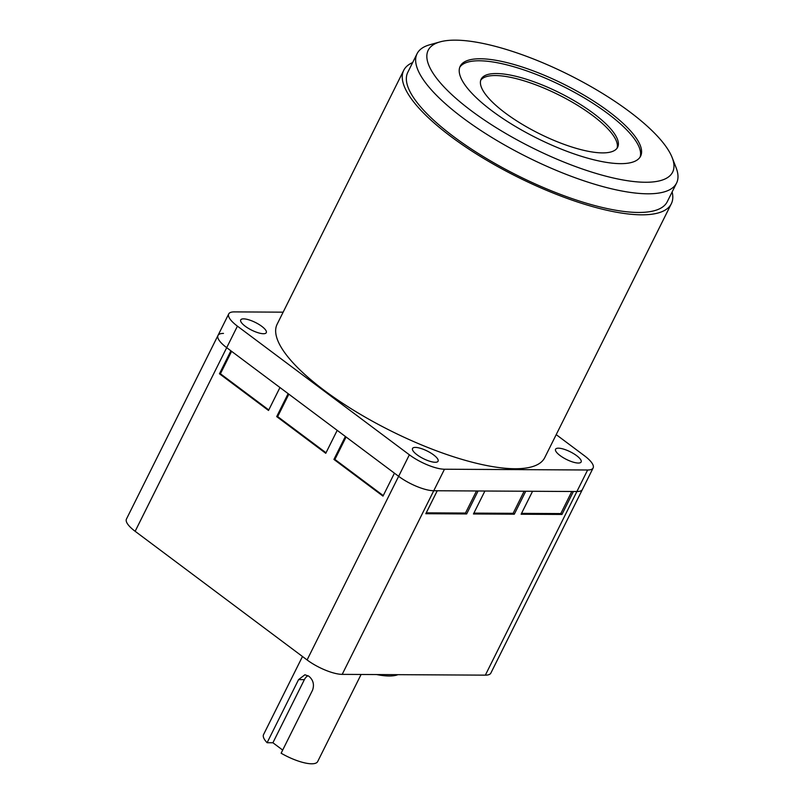 <?xml version="1.0" encoding="UTF-8"?>
<svg xmlns="http://www.w3.org/2000/svg" width="803" height="803" viewBox="0 0 803 803"><rect width="100%" height="100%" fill="white"/><g stroke="black" fill="none" stroke-linecap="round" stroke-linejoin="round"><path stroke-width="1.2" d="M672.141 191.937A149.509 44.707 -153.5 0 1 671.328 203.741A149.509 44.707 -153.5 0 1 585.718 204.604A149.509 44.707 -153.5 0 1 450.965 136.56A149.509 44.707 -153.5 0 1 403.728 70.323A149.509 44.707 -153.5 0 1 412.662 62.564M403.728 70.323L277.125 324.241A149.509 44.707 26.5 0 0 324.372 390.479A149.509 44.707 26.5 0 0 459.115 458.523A149.509 44.707 26.5 0 0 544.725 457.66L671.328 203.741M417.038 454.789A14.283 4.266 -153.5 0 1 412.531 448.465A14.283 4.266 -153.5 0 1 420.702 448.385A14.283 4.266 -153.5 0 1 433.57 454.879A14.283 4.266 -153.5 0 1 438.087 461.203A14.283 4.266 -153.5 0 1 429.906 461.293A14.283 4.266 -153.5 0 1 417.038 454.789M560.082 455.562A14.283 4.266 -153.5 0 1 555.566 449.238A14.283 4.266 -153.5 0 1 563.746 449.158A14.283 4.266 -153.5 0 1 576.614 455.652A14.283 4.266 -153.5 0 1 581.131 461.986A14.283 4.266 -153.5 0 1 572.951 462.066A14.283 4.266 -153.5 0 1 560.082 455.562M245.236 326.239A14.283 4.266 -153.5 0 1 240.719 319.915A14.283 4.266 -153.5 0 1 248.9 319.835A14.283 4.266 -153.5 0 1 261.768 326.329A14.283 4.266 -153.5 0 1 266.285 332.663A14.283 4.266 -153.5 0 1 258.104 332.743A14.283 4.266 -153.5 0 1 245.236 326.239M672.181 157.619L676.086 167.646A144.972 43.352 -153.5 0 1 676.568 183.064A144.972 43.352 -153.5 0 1 647.63 193.804A144.972 43.352 -153.5 0 1 462.889 117.931A144.972 43.352 -153.5 0 1 417.078 53.691A144.972 43.352 -153.5 0 1 429.675 44.797L440.044 41.886A136.57 40.843 -153.5 0 1 455.431 40.15A136.57 40.843 -153.5 0 1 582.376 81.816A136.57 40.843 -153.5 0 1 672.181 157.619A136.57 40.843 -153.5 0 1 645.371 182.261A136.57 40.843 -153.5 0 1 482.623 118.844A136.57 40.843 -153.5 0 1 440.044 41.886M676.568 183.064L667.263 201.714A144.972 43.352 -153.5 0 1 584.253 202.557A144.972 43.352 -153.5 0 1 453.595 136.58A144.972 43.352 -153.5 0 1 407.783 72.34L417.078 53.691M492.048 110.894A100.797 30.143 -153.5 0 1 460.199 66.237A100.797 30.143 -153.5 0 1 517.915 65.655A100.797 30.143 -153.5 0 1 608.754 111.527A100.797 30.143 -153.5 0 1 640.603 156.183A100.797 30.143 -153.5 0 1 582.888 156.766A100.797 30.143 -153.5 0 1 492.048 110.894M640.041 157.157A100.797 30.143 26.5 0 0 607.751 113.534A100.797 30.143 26.5 0 0 459.758 67.271M505.248 112.972A76.265 22.805 -153.5 0 1 481.148 79.186A76.265 22.805 -153.5 0 1 524.811 78.744A76.265 22.805 -153.5 0 1 593.547 113.454A76.265 22.805 -153.5 0 1 617.648 147.25A76.265 22.805 -153.5 0 1 573.984 147.682A76.265 22.805 -153.5 0 1 505.248 112.972M617.065 148.214A76.265 22.805 26.5 0 0 592.554 115.461A76.265 22.805 26.5 0 0 480.726 80.23M466.653 513.94L478.096 490.984L484.902 491.014L473.459 513.97L514.311 514.191L525.754 491.245L532.56 491.275L521.117 514.231L561.959 514.452L573.402 491.496L576.905 491.516A27.553 8.241 26.5 0 0 582.406 489.479A27.553 8.241 26.5 0 1 576.905 491.516L433.75 490.743L437.254 490.763L425.801 513.719L466.653 513.94L465.479 513.057L426.232 512.846M383.252 495.602L334.901 459.426L333.928 459.416L382.991 496.124L394.434 473.178L398.639 476.32A27.553 8.241 26.5 0 0 433.75 490.743L444.481 469.223L587.635 469.996A27.553 8.241 26.5 0 0 593.136 467.958A27.553 8.241 26.5 0 0 584.433 455.753L556.208 434.634M283.148 312.166L234.215 311.895A27.553 8.241 26.5 0 0 228.714 313.943A27.553 8.241 26.5 0 0 237.427 326.148L409.369 454.799L398.639 476.32L226.697 347.669L230.903 350.811L219.46 373.766L268.513 410.474L279.956 387.518L288.136 393.641L276.694 416.596L325.757 453.304L337.2 430.348L345.37 436.471L333.928 459.416M223.485 333.416A27.553 8.241 26.5 0 0 217.984 335.463A27.553 8.241 26.5 0 0 226.697 347.669L237.427 326.148M409.369 454.799A27.553 8.241 26.5 0 0 444.481 469.223M376.577 674.55A65.515 19.593 26.5 0 0 397.937 674.671M302.48 656.503L263.555 734.574A30.233 9.044 26.5 0 0 267.098 742.725L298.575 679.609L304.899 674.771L308.874 676.236C313.21 679.93 314.445 684.547 312.588 690.098L281.12 753.214A30.233 9.044 26.5 0 0 317.677 761.555L361.099 674.47M228.714 313.943L217.984 335.463A27.553 8.241 26.5 0 0 226.697 347.669L135.145 531.295L307.087 659.946A27.553 8.241 26.5 0 0 342.198 674.369L485.353 675.142A27.553 8.241 26.5 0 0 490.854 673.105L593.136 467.958M307.087 659.946L398.639 476.32A27.553 8.241 26.5 0 0 433.75 490.743L342.198 674.369M571.806 491.486L560.795 513.579L521.548 513.368M524.148 491.235L513.137 513.318L473.89 513.107M476.5 490.974L465.479 513.057M334.901 459.426L346.083 437.003M326.018 452.772L277.667 416.596L288.849 394.173M268.774 409.952L220.423 373.766L231.605 351.343M217.984 335.463L126.432 519.089A27.553 8.241 26.5 0 0 135.145 531.295M561.959 514.452L560.795 513.579M514.311 514.191L513.137 513.318M277.667 416.596L276.694 416.596M220.423 373.766L219.46 373.766M308.041 675.684A10.078 8.221 -89.7 0 0 304.377 679.639L272.91 742.765L267.098 742.725M272.91 742.765L282.686 750.072M587.635 469.996L485.353 675.142M304.377 679.639L298.575 679.609"/></g></svg>
